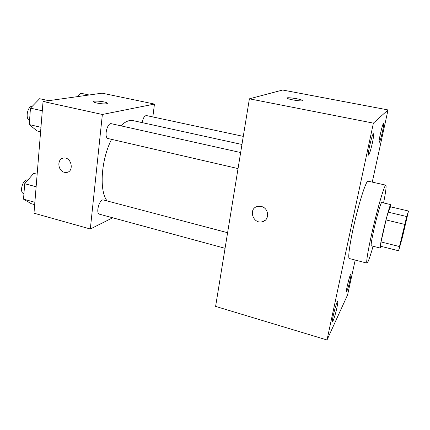 <?xml version="1.0" encoding="UTF-8"?>
<svg xmlns="http://www.w3.org/2000/svg" width="430" height="430" viewBox="0 0 430 430"><rect width="100%" height="100%" fill="white"/><g stroke="black" fill="none" stroke-linecap="round" stroke-linejoin="round"><path stroke-width="0.64" d="M400.147 245.385L399.9 246.041C399.309 246.841 407.156 214.403 407.312 215.387C407.796 214.828 401.496 241.182 400.147 245.385M402.566 236.672L408.5 211.012L406.721 216.521L399.497 246.546L398.637 250.771L402.566 236.672M404.727 224.395L386.054 219.934L381.039 241.945L399.497 246.546M381.039 241.945L380.399 246.186L398.637 250.771M386.054 219.934L388.156 212.157L406.721 216.521M408.5 211.012L390.499 206.825L388.156 212.157M390.628 206.857L390.714 204.599C390.22 203.922 386.086 218.676 383.028 232.195C380.808 242.106 379.867 247.39 380.206 248.046L381.039 246.347M380.206 248.046L371.273 245.793C370.8 245.105 371.644 239.816 373.81 229.932C376.793 216.457 381.061 201.804 381.738 202.525L390.714 204.599M373.095 246.25C371.079 253.329 369.461 258.312 368.241 261.187L366.983 263.122C365.72 263.144 368.913 245.009 374.105 223.578C379.281 202.143 384.726 184.551 385.839 185.147C386.538 185.884 385.78 191.818 383.571 202.949M366.983 263.122L349.316 258.516C347.548 258.403 350.224 240.295 355.373 219.047C360.501 197.795 366.398 180.466 368.021 181.175L385.839 185.147M382.485 131.704C381.018 138.121 379.926 141.68 379.212 142.389C378.088 142.717 382.7 122.674 383.592 123.367C383.92 123.878 383.549 126.656 382.485 131.704M350.16 279.769C348.563 286.633 347.349 290.583 346.521 291.621C345.526 291.846 350.192 273.174 350.944 273.899C351.197 274.19 350.934 276.146 350.16 279.769M336.921 307.665C335.599 313.905 333.137 321.758 332.594 321.371C331.374 321.575 336.722 300.581 337.663 301.457C337.975 301.763 337.727 303.833 336.921 307.665M372.369 142.943C370.708 150.263 369.424 154.327 368.526 155.139C367.113 155.483 372.315 132.913 373.466 133.741C373.89 134.31 373.53 137.38 372.369 142.943M372.251 182.116L388.032 109.924L373.396 123.136L327.01 339.974L347.601 294.862L355.212 260.053M373.396 123.136L249.395 98.819L282.65 90.026L388.032 109.924M249.395 98.819L215.607 306.396L327.01 339.974M261.252 206.443L257.618 206.416C247.798 208.416 253.023 224.675 262.499 221.697C269.927 220.09 268.976 207.964 261.252 206.443M257.618 206.416C247.804 208.416 253.023 224.67 262.499 221.697L265.326 220.171M302.279 100.749C300.941 101.453 288.874 99.502 287.358 98.336C284.606 96.739 300.124 98.793 302.236 100.303L302.279 100.749M287.122 98.051C286.966 96.986 300.457 99.002 302.236 100.308L302.473 100.593M107.156 200.95C99.077 191.189 101.012 159.815 111.558 139.352M120.825 125.818C125.211 121.561 129.28 119.83 133.031 120.62L241.961 144.475M238.037 168.581L108.156 138.562C103.689 137.955 107.108 122.346 111.413 123.716L240.65 152.542M225.062 248.309L99.523 214.21C95.342 213.474 99.534 198.531 103.506 199.993L227.604 232.711M142.131 122.614C143.056 118.062 144.501 115.713 146.479 115.568L243.283 136.374M152.838 116.933L154.456 104.065L102.367 114.482L90.316 229.002L112.698 217.79M154.456 104.065L102.103 93.165L43.054 101.475L102.367 114.482M43.054 101.475L33.986 213.189L90.316 229.002M67.478 172.231L64.414 172.312C57.475 170.925 56.889 158.401 63.791 158.052C71.643 156.885 74.411 171.86 66.489 172.451L64.414 172.312C57.996 171.038 56.717 159.654 62.866 158.235M106.575 103.781C103.802 104.361 94.487 103.001 93.606 101.883C91.617 100.206 105.968 101.485 107.339 103.093L106.575 103.781M93.477 101.636C93.31 100.287 106.151 101.652 107.339 103.103L107.468 103.35M89.107 94.992L80.754 93.235L77.696 96.599M37.147 174.236L33.696 173.338L24.703 183.707L23.521 199.165L31.272 203.707L34.679 204.648M24.703 183.707L36.131 186.749M23.521 199.165L34.868 202.283M23.94 193.683L23.822 193.65C18.823 192.672 22.978 178.364 27.767 180.025L27.875 180.052M48.703 100.679L39.646 98.706L30.476 108.134L29.218 124.566L37.077 130.935L40.592 131.768M30.476 108.134L42.296 110.79M29.218 124.566L40.958 127.307M29.541 120.362C24.951 118.922 27.568 105.839 32.395 106.162"/></g></svg>
